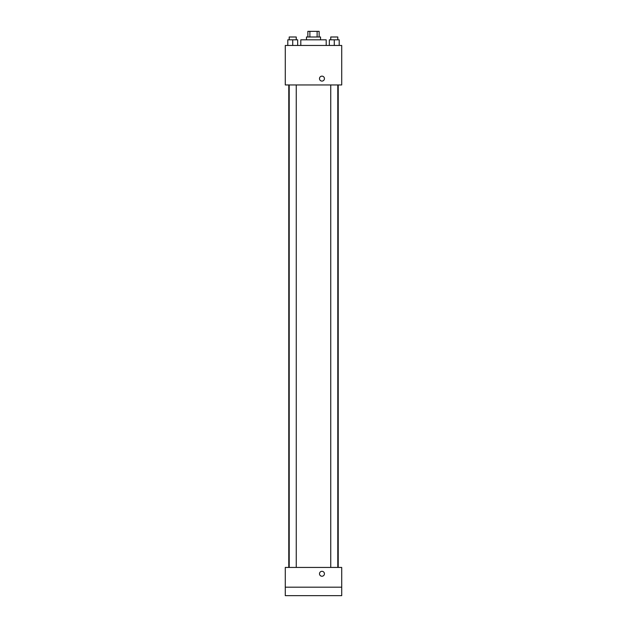 <?xml version="1.0" encoding="UTF-8"?>
<svg xmlns="http://www.w3.org/2000/svg" width="627" height="627" viewBox="0 0 627 627"><rect width="100%" height="100%" fill="white"/><g stroke="black" fill="none" stroke-linecap="round" stroke-linejoin="round"><path stroke-width="0.94" d="M309.879 36.993L309.879 31.35L307.857 31.35L307.857 36.993M309.879 31.35L319.143 31.35L319.143 36.993M317.121 36.993L317.121 31.35M306.446 39.814L306.446 36.993L320.554 36.993L320.554 39.814M326.197 45.457L326.197 39.814L300.803 39.814L300.803 45.457M285.285 45.457L341.715 45.457L341.715 84.959L285.285 84.959L285.285 45.457M321.964 81.087A2.469 2.469 0 0 1 319.825 77.38A2.469 2.469 0 0 1 324.104 77.38A2.469 2.469 0 0 1 321.964 81.087M285.285 567.435L341.715 567.435L341.715 595.65L285.285 595.65L285.285 567.435M321.964 576.244A2.469 2.469 0 0 1 319.825 572.545A2.469 2.469 0 0 1 324.104 572.545A2.469 2.469 0 0 1 321.964 576.244M285.285 587.186L341.715 587.186M329.332 45.457L329.332 39.814L339.207 39.814L339.207 45.457L339.207 39.814M334.269 45.457L334.269 39.814M337.796 39.814L337.796 36.993L330.742 36.993L330.742 39.814M287.793 45.457L287.793 39.814L297.668 39.814L297.668 45.457L297.668 39.814M292.731 45.457L292.731 39.814M296.257 39.814L296.257 36.993L289.204 36.993L289.204 39.814M338.219 567.435L338.219 84.959M288.781 567.435L288.781 84.959M330.742 84.959L330.742 567.435M337.796 84.959L337.796 567.435M296.257 567.435L296.257 84.959M289.204 567.435L289.204 84.959"/></g></svg>
